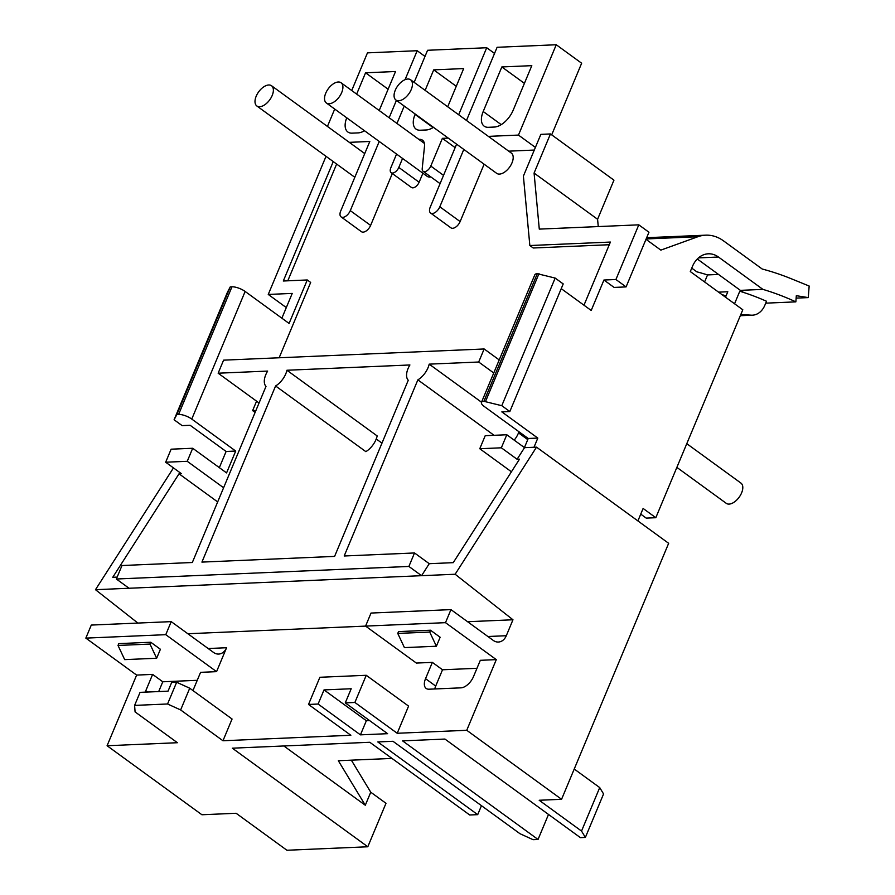 <?xml version="1.0" encoding="UTF-8"?>
<svg xmlns="http://www.w3.org/2000/svg" width="895" height="895" viewBox="0 0 895 895"><rect width="100%" height="100%" fill="white"/><g stroke="black" fill="none" stroke-linecap="round" stroke-linejoin="round"><path stroke-width="1.34" d="M410.604 79.778L511.358 153.101A12.496 6.824 126 0 1 511.996 162.868A12.496 6.824 126 0 1 496.647 173.317L395.892 99.994A12.496 6.824 126 0 1 397.738 85.875A12.496 6.824 126 0 1 410.604 79.778A12.496 6.824 126 0 1 411.241 89.545A12.496 6.824 126 0 1 395.892 99.994M430.887 176.953A12.496 6.824 126 0 1 427.116 176.304L326.362 102.981A12.496 6.824 126 0 1 328.197 88.862A12.496 6.824 126 0 1 341.073 82.765A12.496 6.824 126 0 1 341.711 92.532A12.496 6.824 126 0 1 326.362 102.981M287.798 280.795L336.632 164.042M279.139 357.776L310.666 282.428L307.276 279.967L289.085 323.442L245.14 291.457L191.765 419.073L235.709 451.058L226.569 472.907L192.694 448.261L171.124 449.189L165.665 462.223L187.245 461.305L192.694 448.261M583.976 305.206L610.39 242.064L529.84 245.532L533.23 247.993L609.282 244.727M508.696 151.165L534.281 150.058M463.811 149.409L439.814 206.779A7.496 4.095 126 0 1 430.607 213.044L450.923 227.833A7.496 4.095 126 0 0 460.131 221.568L484.128 164.199M402.571 158.449L398.812 167.443A6.254 3.412 126 0 1 391.137 172.668L411.454 187.458A6.254 3.412 126 0 0 419.128 182.233L422.899 173.227M379.234 141.455L350.292 210.627A7.496 4.095 126 0 1 341.084 216.892L361.412 231.682A7.496 4.095 126 0 0 370.619 225.406L392.323 173.529M333.253 161.581L283.301 280.996L307.276 279.967M341.084 216.892A7.496 4.095 126 0 1 340.704 211.03L369.803 141.466L349.307 142.35M494.543 53.431L486.712 47.737L458.676 114.761M486.712 47.737L427.575 50.277L414.15 82.362M396.966 123.443L404.238 106.057M391.137 172.668A6.254 3.412 126 0 1 390.824 167.779L396.563 154.063M418.86 139.374A13.996 7.641 126 0 1 422.507 140.191A13.996 7.641 126 0 1 424.498 146.344L422.216 168.551A6.254 3.412 126 0 0 423.111 171.292L440.071 183.632M448.25 138.098L442.376 138.345L430.786 166.067A6.254 3.412 126 0 1 423.111 171.292M433.448 127.325A18.75 10.237 126 0 1 426.221 129.965L420.225 130.222A18.75 10.237 126 0 1 416.018 129.081A18.75 10.237 126 0 1 415.056 114.437L415.224 114.057M447.701 106.773L463.677 68.579L433.706 69.866L425.136 90.35M551.689 134.854L581.649 63.232L556.254 44.75L518.462 135.078L488.368 136.376M556.254 44.75L497.105 47.29L466.496 120.456M430.607 213.044A7.496 4.095 126 0 1 430.215 207.192L456.584 144.162M488.357 127.303A18.75 10.237 126 0 1 484.15 126.15A18.75 10.237 126 0 1 483.199 111.506L501.838 66.946L531.809 65.659L513.171 110.219A18.75 10.237 126 0 1 494.353 127.045L488.357 127.303M529.84 245.532L523.396 176.102L540.86 134.362L550.447 133.948L613.948 180.163L597.58 219.275L534.08 173.059L550.447 133.948M524.403 83.358L501.838 66.946M456.271 86.289L433.706 69.866M346.745 117.816A18.75 10.237 126 0 0 347.875 132.012A18.75 10.237 126 0 0 352.093 133.154L358.089 132.896A18.75 10.237 126 0 0 364.511 130.748M379.211 110.521L395.534 71.51L365.563 72.797L356.657 94.109M388.128 89.22L365.563 72.797M518.921 431.714A15.629 8.536 126 0 1 514.2 440.15M481.521 402.224L429.186 364.142A15.629 8.536 126 0 1 417.864 379.86L494.062 435.306M286.926 370.25L377.175 435.932A15.629 8.536 126 0 1 365.854 451.651L275.593 385.969A15.629 8.536 126 0 0 286.926 370.25L409.91 364.97A15.629 8.536 126 0 0 408.265 380.263L334.596 556.399L201.923 562.094L275.593 385.969M524.425 447.589L528.229 438.483L484.284 406.509A10.002 3.334 22.7 0 1 481.454 402.37L534.841 274.765A10.002 3.334 22.7 0 1 537.291 273.691L555.168 278.076L563.212 283.928L509.826 411.543L501.838 411.89L537.817 438.08L533.979 447.265M561.232 288.649L591.203 310.464L603.935 280.023L615.917 279.508L626.086 286.903L648.953 232.23L638.795 224.835L615.917 279.508M528.229 438.483L537.817 438.08M481.454 402.37A10.002 3.334 22.7 0 1 483.904 401.307L501.782 405.692L509.826 411.543M555.168 278.076L501.782 405.692M539.003 273.613L485.627 401.228M235.709 451.058L226.111 451.472L190.132 425.282L182.132 425.628L174.089 419.766L227.475 292.162L230.261 286.881L231.973 286.803A10.002 3.334 22.7 0 1 245.14 291.457M174.089 419.766L176.874 414.497L178.597 414.419A10.002 3.334 22.7 0 1 191.765 419.073M230.261 286.881L176.874 414.497M485.224 435.686L479.765 448.731L501.345 447.802L506.805 434.757L485.224 435.686M429.253 563.693L414.519 552.965L408.881 566.445L421.579 575.686L429.253 563.693L453.239 562.664L519.503 459.169L517.097 459.269L501.345 447.802M517.097 459.269L524.526 447.668L506.805 434.757M524.526 447.668L536.519 447.153L455.141 574.243L95.485 589.693L173.462 467.906M499.209 359.924L484.15 348.972L223.593 360.159L218.145 373.204L267.65 371.078A15.629 8.536 126 0 0 266.005 386.383L192.324 562.507L121.989 565.528L116.35 579.009L129.059 588.25M217.675 501.927L179.022 473.802L181.416 473.69L165.665 462.223M117.155 577.096L112.759 577.286L179.022 473.802M218.145 373.204L259.058 402.985M484.15 348.972L478.691 362.016L493.749 372.969M535.4 147.406L518.462 135.078M455.13 147.63L442.376 138.345M425.002 56.419L417.182 50.724L405.077 79.666M396.418 100.374L389.146 117.748M704.589 281.959L707.531 274.922A374.994 288.134 87.5 0 0 696.836 271.823L691.745 268.12M697.283 258.991L740.389 290.36A374.994 288.134 -92.5 0 1 742.828 291.099L739.796 291.233L734.549 303.763M646.66 237.701L682.986 236.146A43.754 33.618 -92.5 0 1 683.142 236.135L705.685 235.172A43.754 33.618 87.5 0 0 697.865 236.727L660.846 250.119L645.989 239.312M726.024 295.999A374.994 288.134 87.5 0 0 721.851 294.522M718.584 292.139L727.803 291.748L725.521 297.196M740.31 315.7A19.623 15.081 87.5 0 0 740.411 315.7L752.404 315.185A19.623 15.081 87.5 0 0 764.856 305.251L766.523 301.257A374.994 288.134 87.5 0 0 739.796 291.233M740.825 314.469L751.118 315.174A19.623 15.081 87.5 0 0 752.404 315.185M707.531 274.922L718.528 274.452M765.728 303.159L795.856 301.861L796.326 295.697L808.274 297.599L809.158 286.031L791.527 278.848A374.994 288.134 87.5 0 0 762.204 269.015L723.473 240.833A43.754 33.618 87.5 0 0 705.685 235.172M796.136 298.113L808.274 297.599M740.389 290.36L762.92 289.387A374.994 288.134 87.5 0 1 795.856 301.861M698.447 257.894L718.472 257.033A25.004 19.209 87.5 0 0 708.303 253.8A25.004 19.209 87.5 0 0 692.439 266.453L690.302 271.565L742.794 309.771L655.811 517.713L643.113 508.461L637.9 520.935M327.436 126.43L334.708 109.056M351.724 90.518L367.465 52.861L417.182 50.724M534.08 173.059L539.282 229.109L638.795 224.835M598.263 226.58L597.58 219.275M718.472 257.033L762.92 289.387M626.086 286.903L614.093 287.418L603.935 280.023M536.519 447.153L668.654 543.31L561.568 799.302L466.742 730.286L397.212 733.274L354.879 702.463L345.28 702.877L351.198 688.747L324.024 689.911L318.105 704.041L308.518 704.454L319.884 677.28L366.245 675.289L354.879 702.463M226.111 451.472L219.342 467.649M286.557 306.974L285.527 307.019L268.254 294.444L292.229 293.415L281.869 318.184M640.742 514.133L646.224 518.115L655.811 517.713M436.391 646.235L440.15 637.251L430.495 630.225L429.723 632.06L436.391 646.235L404.417 647.611L397.76 633.425L429.723 632.06M455.141 574.243L512.969 619.776L506.301 635.718A12.496 9.599 87.5 0 1 498.37 642.039A12.496 9.599 87.5 0 1 493.29 640.428L450.957 609.618L371.033 613.053L365.574 626.097L445.497 622.663L496.3 659.626L480.313 660.32L473.489 676.62A12.496 6.824 126 0 1 460.947 687.841L428.985 689.206A12.496 6.824 126 0 1 426.177 688.445A12.496 6.824 126 0 1 425.539 678.678L432.352 662.378L442.522 669.773L476.979 668.296M434.78 688.96A12.496 6.824 126 0 1 435.697 686.073L442.522 669.773M156.647 658.25L160.406 649.267L150.763 642.241L149.991 644.076L156.647 658.25L124.685 659.626L118.017 645.452L118.789 643.617L150.763 642.241M216.568 671.653L165.765 634.678L171.213 621.633L213.547 652.444A12.496 9.599 87.5 0 0 218.637 654.066A12.496 9.599 87.5 0 0 226.569 647.734L216.568 671.653L200.581 672.335L193.756 688.647A12.496 6.824 126 0 1 192.873 690.492M158.695 691.555L162.778 681.789L197.247 680.312M145.27 692.137A12.496 6.824 126 0 1 145.807 690.705L152.62 674.394L162.778 681.789M414.519 552.965L344.183 555.985L417.864 379.86M511.425 471.777L479.765 448.731M429.186 364.142L478.691 362.016M527.759 439.613L518.507 432.878M381.964 443.148L376.247 438.986M255.925 410.481L252.625 410.615L256.574 401.173M255.109 412.427L252.625 410.615M223.593 487.753L187.245 461.305M574.232 769.04L599.717 787.589L603.566 793.943L585.375 837.429L580.396 837.642L444.927 739.057L402.571 740.87L538.04 839.465L548.512 814.439M481.454 805.679L477.706 814.651L469.707 814.987L369.803 742.279L232.331 748.186L367.8 846.771L286.915 850.25L236.123 813.275L201.912 814.752L107.087 745.736L136.633 675.087L152.62 674.394M391.988 758.423L338.332 760.728L365.294 805.243L283.849 745.971M599.717 787.589L581.526 831.063L539.193 800.264L561.568 799.302M585.375 837.429L581.526 831.063M477.706 814.651L377.791 741.944L392.983 741.284L519.984 833.715L533.062 839.678L538.04 839.465M367.8 846.771L385.991 803.296L370.754 792.209L351.343 760.168M370.754 792.209L365.294 805.243M397.76 633.425L398.521 631.601L430.495 630.225M118.017 645.452L149.991 644.076M365.574 626.097L416.376 663.061L432.352 662.378M450.957 609.618L445.497 622.663M165.765 634.678L85.842 638.113L136.633 675.087M171.213 621.633L91.29 625.068L85.842 638.113M308.518 704.454L350.851 735.265L222.967 740.758L232.062 719.021L189.729 688.21L176.651 682.247L171.672 682.46L168.036 691.153L140.067 692.361L134.608 705.405L135.078 711.905L177.411 742.716L107.087 745.736M176.651 682.247L167.555 703.985L134.608 705.405M189.729 688.21L180.633 709.948L167.555 703.985M369.613 720.587L366.357 720.721L360.439 734.851L318.105 704.041M345.28 702.877L387.613 733.687L360.439 734.851M222.967 740.758L180.633 709.948M366.357 720.721L324.024 689.911M366.245 675.289L408.579 706.099L397.212 733.274M496.3 659.626L466.742 730.286M326.026 156.323L268.254 294.444M95.485 589.693L137.875 623.065M512.969 619.776L467.582 621.723M365.585 626.108L187.849 633.738M408.881 566.445L116.35 579.009M686.778 443.674L740.971 483.11A12.496 6.824 126 0 1 741.608 492.876A12.496 6.824 126 0 1 726.259 503.326L676.866 467.38M272.181 95.519A12.496 6.824 126 0 1 256.831 105.968A12.496 6.824 126 0 1 258.666 91.849A12.496 6.824 126 0 1 271.543 85.752A12.496 6.824 126 0 1 272.181 95.519M501.222 124.629L483.199 111.506M433.079 127.56L415.056 114.437M537.291 273.691L483.904 401.307M231.973 286.803L178.597 414.419M460.131 221.568L439.814 206.779M443.54 175.353L430.786 166.067M419.128 182.233L398.812 167.443M370.619 225.406L350.292 210.627M740.344 315.633L751.118 315.174M646.145 238.943L697.865 236.727M425.539 678.678L435.697 686.073M145.807 690.705L147.63 692.036M487.898 636.513L506.301 635.718M226.569 647.734L208.166 648.528M341.073 82.765L424.398 143.413M256.831 105.968L354.823 177.288M271.543 85.752L364.735 153.582"/></g></svg>

